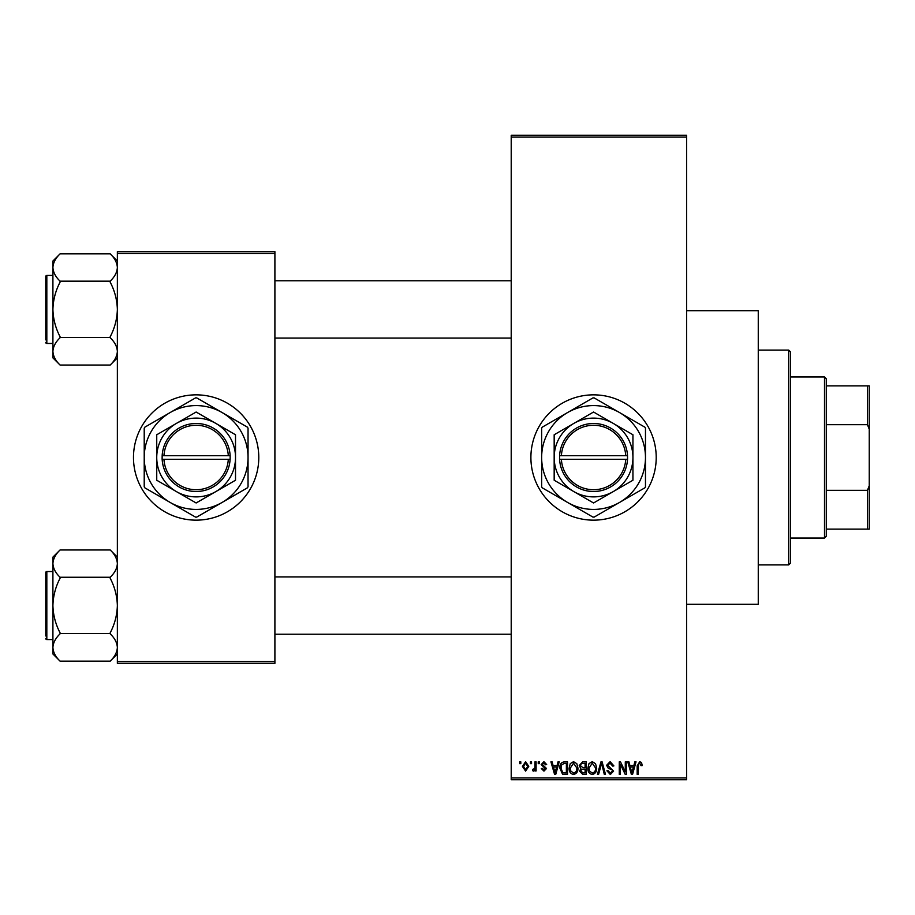 <?xml version="1.0" encoding="UTF-8"?>
<svg xmlns="http://www.w3.org/2000/svg" width="915" height="915" viewBox="0 0 915 915"><rect width="100%" height="100%" fill="white"/><g stroke="black" fill="none" stroke-linecap="round" stroke-linejoin="round"><path stroke-width="1.37" d="M593.561 394.845A62.655 62.655 0 0 0 530.894 457.5A62.655 62.655 0 0 0 593.561 520.155A62.655 62.655 0 0 0 656.215 457.5A62.655 62.655 0 0 0 593.561 394.845M686.65 310.7L758.261 310.7L758.261 604.3L686.65 604.3M196.13 394.845A62.655 62.655 0 0 0 133.476 457.5A62.655 62.655 0 0 0 196.13 520.155A62.655 62.655 0 0 0 258.785 457.5A62.655 62.655 0 0 0 196.13 394.845M530.414 763.625L530.414 761.84L531.546 761.84L531.546 763.625L530.414 763.625M534.966 766.564L534.966 761.84L536.11 761.84L536.11 770.956L534.966 770.956L534.966 769.492L533.605 771.116L532.53 770.624L532.85 769.321L534.749 768.428L534.966 766.564M538.226 763.625L538.226 761.84L539.358 761.84L539.358 763.625L538.226 763.625M541.154 764.62L543.91 761.669L546.69 764.608L545.546 764.768L543.83 762.973L542.286 764.391L546.518 768.52L543.956 771.116L541.314 768.509L542.458 768.348L543.91 769.812L545.386 768.703L541.154 764.62M557.041 765.581L558.024 761.84L559.214 761.84L555.748 774.365L554.559 774.365L550.922 761.84L552.111 761.84L553.095 765.581L557.041 765.581M573.533 761.669L576.805 763.636L577.937 767.937C578.177 771.494 576.713 773.69 573.533 774.536C570.411 773.713 568.947 771.562 569.141 768.085L570.274 763.59L573.533 761.669M592.257 761.669L595.528 763.636L596.649 767.937C596.9 771.494 595.425 773.69 592.245 774.536C589.123 773.713 587.659 771.562 587.865 768.085L588.997 763.59L592.257 761.669M639.757 761.669L641.541 762.561L642.216 765.581L641.083 765.741L639.699 763.144L638.476 764.082L638.315 774.365L637.172 774.365L637.172 765.866L639.757 761.669M511.211 777.944L686.65 777.944L686.65 779.74L511.211 779.74L511.211 135.26L686.65 135.26L686.65 137.056L511.211 137.056M686.65 777.944L686.65 137.056M633.855 765.581L634.838 761.84L636.028 761.84L632.562 774.365L631.373 774.365L627.736 761.84L628.925 761.84L629.909 765.581L633.855 765.581M625.288 771.871L625.288 761.84L626.432 761.84L626.432 774.365L625.22 774.365L620.404 764.322L620.404 774.365L619.272 774.365L619.272 761.84L620.496 761.84L625.288 771.871M606.576 765.306L610.122 761.669L613.896 765.901L612.764 766.072L610.019 763.144L607.72 765.283L613.576 771.093L610.328 774.536L606.897 770.785L608.04 770.624L610.294 773.072L612.432 771.059L612.078 769.778L608.303 768.291L606.576 765.306M597.404 774.365L600.983 761.84L602.104 761.84L605.478 774.365L604.3 774.365L601.613 763.304L598.604 774.365L597.404 774.365M579.229 765.512L582.706 761.84L586.229 761.84L586.229 774.365L582.695 774.365L579.561 771.219L580.796 768.589L579.229 765.512M559.866 768.177C559.568 764.608 561.009 762.492 564.178 761.84L567.517 761.84L567.517 774.365L562.519 774.136L559.866 768.177M522.431 766.484L525.61 761.669L528.779 766.393L525.61 771.116L522.431 766.484M519.674 763.625L519.674 761.84L520.807 761.84L520.807 763.625L519.674 763.625M117.36 251.625L274.9 251.625L274.9 253.421L117.36 253.421L117.36 251.625M274.9 661.579L274.9 663.375L117.36 663.375L117.36 661.579L274.9 661.579L274.9 253.421M117.36 661.579L117.36 253.421M632.402 770.693L633.466 767.044L630.298 767.044L631.888 773.061L632.402 770.693M592.234 773.072C594.681 772.397 595.768 770.682 595.505 767.914L592.257 763.144L588.997 768.131L589.477 770.956L592.234 773.072M585.097 772.9L585.097 769.16L581.757 769.275L580.705 771.013L583.107 772.9L585.097 772.9M585.097 767.696L585.097 763.304L581.494 763.465L580.373 765.512L582.844 767.696L585.097 767.696M573.522 773.072C575.958 772.397 577.056 770.682 576.793 767.914L573.545 763.144L570.285 768.131L570.766 770.956L573.522 773.072M566.374 772.9L566.374 763.304L564.326 763.304L561.467 765.123L561.009 768.188L562.736 772.649L566.374 772.9M555.588 770.693L556.652 767.044L553.484 767.044L555.062 773.061L555.588 770.693M525.645 769.812L527.646 766.404L525.576 762.973L523.574 766.404L525.645 769.812M824.495 376.946L826.279 378.73L826.279 536.27L824.495 538.054L824.495 376.946L790.48 376.946M826.279 385.89L869.25 385.89L869.25 529.11L867.454 529.11L867.454 490.314L869.25 485.751M826.279 490.314L867.454 490.314M869.25 429.249L867.454 424.686L867.454 385.89M826.279 424.686L867.454 424.686M826.279 529.11L867.454 529.11M788.696 350.09L790.48 351.875L790.48 563.125L788.696 564.91L788.696 350.09L758.261 350.09M788.696 564.91L758.261 564.91M511.211 280.802L274.9 280.802M511.211 338.093L274.9 338.093M117.36 261.015L110.2 253.855C114.684 258.122 117.074 262.662 117.36 267.5L117.212 265.613L117.36 267.5C117.097 272.281 114.707 276.833 110.2 281.157L60.07 281.157C55.586 276.89 53.196 272.338 52.91 267.5C53.173 262.719 55.563 258.179 60.07 253.855L110.2 253.855M60.07 253.855L52.91 261.015L52.91 357.879L60.07 365.039C55.586 360.785 53.196 356.232 52.91 351.394C53.173 346.613 55.563 342.061 60.07 337.749L60.07 336.743C55.575 328.153 53.184 319.06 52.91 309.453C53.184 299.811 55.575 290.718 60.07 282.152L60.07 281.488M52.91 275.438L46.825 275.438A1.075 1.075 0 0 0 45.75 276.513L45.75 339.888M45.75 279.018L45.75 276.513A1.075 1.075 0 0 1 46.825 275.438L46.825 343.468A1.075 1.075 0 0 1 45.75 342.393M46.825 343.468L52.91 343.468M110.2 281.488L110.2 282.152C114.695 290.741 117.086 299.834 117.36 309.453C117.086 319.083 114.695 328.188 110.2 336.743L110.2 337.749C114.684 342.004 117.074 346.556 117.36 351.394C117.097 356.175 114.707 360.727 110.2 365.039L60.07 365.039M110.2 337.418L60.07 337.418M110.2 365.039L117.36 357.879M274.9 634.198L511.211 634.198M274.9 576.908L511.211 576.908M117.36 557.121L110.2 549.961C114.684 554.216 117.074 558.768 117.36 563.606L117.212 561.719L117.36 563.606C117.097 568.387 114.707 572.939 110.2 577.251L60.07 577.251C55.586 572.996 53.196 568.444 52.91 563.606C53.173 558.825 55.563 554.273 60.07 549.961L110.2 549.961M60.07 549.961L52.91 557.121L52.91 653.985L60.07 661.145C55.586 656.879 53.196 652.338 52.91 647.5C53.173 642.719 55.563 638.167 60.07 633.843L60.07 632.848C55.575 624.259 53.184 615.166 52.91 605.547C53.184 595.917 55.575 586.812 60.07 578.257L60.07 577.582M52.91 571.532L46.825 571.532A1.075 1.075 0 0 0 45.75 572.607L45.75 635.982M45.75 575.112L45.75 572.607A1.075 1.075 0 0 1 46.825 571.532L46.825 639.562A1.075 1.075 0 0 1 45.75 638.487M46.825 639.562L52.91 639.562M110.2 577.582L110.2 578.257C114.695 586.847 117.086 595.939 117.36 605.547C117.086 615.189 114.695 624.282 110.2 632.848L110.2 633.843C114.684 638.11 117.074 642.662 117.36 647.5C117.097 652.281 114.707 656.821 110.2 661.145L60.07 661.145M110.2 633.512L60.07 633.512M110.2 661.145L117.36 653.985M561.387 459.296L627.576 459.296L627.518 455.704A34.015 34.015 0 0 0 593.561 423.485A34.015 34.015 0 0 0 559.591 455.704L559.545 459.296L561.387 459.296A32.219 32.219 0 0 0 593.561 489.719A32.219 32.219 0 0 0 625.734 459.296M559.591 459.296A34.015 34.015 0 0 0 593.561 491.515A34.015 34.015 0 0 0 627.518 459.296M632.94 434.762L593.561 412.025L554.17 434.762L554.17 480.238L593.561 502.976L632.94 480.238L632.94 434.762M619.512 502.461A51.915 51.915 0 0 0 619.512 412.539A51.915 51.915 0 0 0 541.646 457.5A51.915 51.915 0 0 0 619.512 502.461L644.892 487.809A59.612 59.612 0 0 0 645.475 486.803L645.475 428.197A59.612 59.612 0 0 0 644.892 427.191L594.144 397.888A59.612 59.612 0 0 0 592.977 397.888L542.218 427.191A59.612 59.612 0 0 0 541.646 428.197L541.646 486.803A59.612 59.612 0 0 0 542.218 487.809L592.977 517.112A59.612 59.612 0 0 0 594.144 517.112L619.512 502.461M613.244 491.607A39.379 39.379 0 0 0 613.244 423.393A39.379 39.379 0 0 0 554.17 457.5A39.379 39.379 0 0 0 613.244 491.607M627.518 455.704L559.591 455.704M625.734 455.704A32.219 32.219 0 0 0 593.561 425.281A32.219 32.219 0 0 0 561.387 455.704M163.957 459.296L230.145 459.296L230.145 455.704A34.015 34.015 0 0 0 196.13 423.485A34.015 34.015 0 0 0 162.161 455.704L162.115 459.296L163.957 459.296A32.219 32.219 0 0 0 196.13 489.719A32.219 32.219 0 0 0 228.304 459.296M162.161 459.296A34.015 34.015 0 0 0 196.13 491.515A34.015 34.015 0 0 0 230.1 459.296M235.51 434.762L196.13 412.025L156.739 434.762L156.739 480.238L196.13 502.976L215.826 491.607L235.51 480.238L235.51 434.762M222.082 502.461A51.915 51.915 0 0 0 222.082 412.539A51.915 51.915 0 0 0 144.215 457.5A51.915 51.915 0 0 0 222.082 502.461L247.462 487.809A59.612 59.612 0 0 0 248.045 486.803L248.045 428.197A59.612 59.612 0 0 0 247.462 427.191L196.714 397.888A59.612 59.612 0 0 0 195.547 397.888L144.799 427.191A59.612 59.612 0 0 0 144.215 428.197L144.215 486.803A59.612 59.612 0 0 0 144.799 487.809L195.547 517.112A59.612 59.612 0 0 0 196.714 517.112L222.082 502.461M215.826 491.607A39.379 39.379 0 0 0 215.826 423.393A39.379 39.379 0 0 0 156.739 457.5A39.379 39.379 0 0 0 215.826 491.607M230.145 455.704L162.161 455.704M228.304 455.704A32.219 32.219 0 0 0 196.13 425.281A32.219 32.219 0 0 0 163.957 455.704M824.495 538.054L790.48 538.054"/></g></svg>
